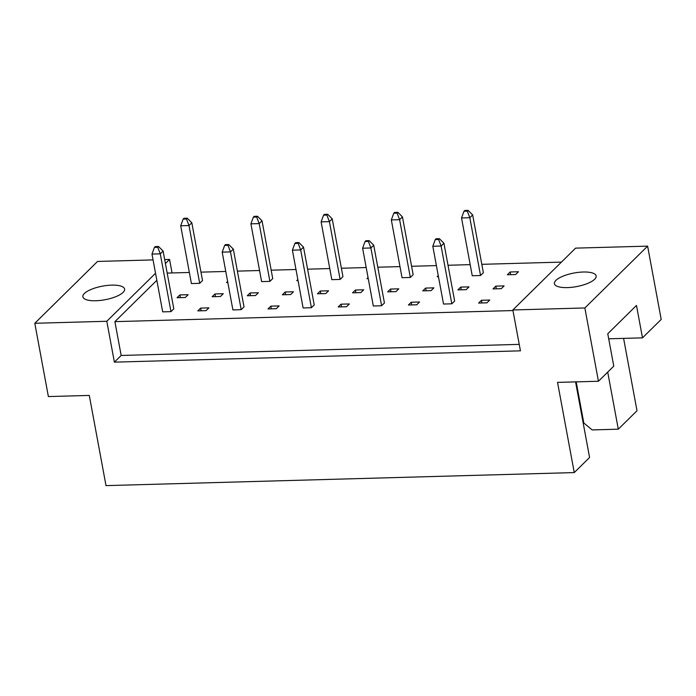 <?xml version="1.0" encoding="UTF-8"?>
<svg xmlns="http://www.w3.org/2000/svg" width="696" height="696" viewBox="0 0 696 696"><rect width="100%" height="100%" fill="white"/><g stroke="black" fill="none" stroke-linecap="round" stroke-linejoin="round"><path stroke-width="1.04" d="M555.947 280.349A21.219 6.908 -10.5 0 0 554.425 283.681A21.219 6.908 -10.5 0 0 571.877 287.291A21.219 6.908 -10.5 0 0 594.645 279.27A21.219 6.908 -10.5 0 0 596.159 275.947A21.219 6.908 -10.5 0 0 578.707 272.327A21.219 6.908 -10.5 0 0 555.947 280.349M84.381 293.477A21.219 6.908 -10.5 0 0 82.867 296.809A21.219 6.908 -10.5 0 0 100.32 300.428A21.219 6.908 -10.5 0 0 123.079 292.398A21.219 6.908 -10.5 0 0 124.601 289.075A21.219 6.908 -10.5 0 0 107.141 285.456A21.219 6.908 -10.5 0 0 84.381 293.477M519.233 344.372L121.165 355.456L114.379 362.146L520.434 350.836L512.856 309.972L575.609 248.133L647.619 246.132L661.2 319.412L642.486 337.856L608.695 338.795M642.486 337.856L636.483 305.44L607.765 333.741L613.768 366.148L598.447 381.251L557.539 382.382L574.252 472.584L106.009 485.617L89.288 395.424L48.381 396.563L34.8 323.283L106.81 321.274L155.539 273.258M582.508 416.008L581.891 416.025M607.721 372.116L618.292 429.188L637.005 410.744L623.599 338.378M618.292 429.188L592.148 429.919L583.796 422.95L576.184 381.869M574.252 472.584L589.573 457.49L575.566 381.887M164.674 259.573L169.554 259.443L165.413 263.532M34.8 323.283L97.553 261.444L153.059 259.904M647.619 246.132L584.866 307.963L598.447 381.251M512.856 309.972L584.866 307.963M172.06 272.954L169.554 259.443M114.379 362.146L106.81 321.274M121.165 355.456L114.892 321.639L156.844 280.305M460.717 287.109L457.89 289.893L466.181 289.658L469.008 286.874L460.717 287.109L461.213 289.797M480.536 275.512L483.363 272.728L472.654 214.942L469.826 217.726L480.536 275.512L472.245 275.746L461.535 217.961L463.997 211.253L467.312 211.158L468.103 210.383L464.789 210.47L463.997 211.253M451.817 303.813L454.645 301.029L443.935 243.243L441.107 246.027L451.817 303.813L443.526 304.039L432.816 246.262L435.278 239.555L438.593 239.459L439.385 238.676L436.07 238.771L435.278 239.555M481.458 300.28L478.63 303.065L486.922 302.83L489.749 300.046L481.458 300.28L481.954 302.969M495.822 286.126L492.994 288.918L501.285 288.683L504.113 285.899L495.822 286.126L496.318 288.823M510.177 271.979L507.349 274.763L515.64 274.537L518.468 271.745L510.177 271.979L510.673 274.676M512.969 310.555L114.892 321.639M167.179 273.084L189.356 272.467M200.97 272.145L225.774 271.457M237.388 271.127L259.565 270.518M271.179 270.187L295.983 269.5M307.597 269.178L329.774 268.56M341.388 268.238L366.192 267.542M377.806 267.22L399.983 266.603M411.597 266.281L436.401 265.594M448.015 265.263L470.192 264.645M481.806 264.323L561.428 262.105M411.249 302.229L408.421 305.022L416.713 304.787L419.54 302.003L411.249 302.229L411.745 304.926M381.608 305.762L384.436 302.978L373.726 245.201L370.898 247.985L381.608 305.762L373.317 305.996L362.607 248.211L365.069 241.503L368.384 241.416L369.176 240.633L365.861 240.729L365.069 241.503M341.04 304.187L338.212 306.971L346.504 306.745L349.331 303.961L341.04 304.187L341.536 306.884M311.399 307.719L314.227 304.935L303.517 247.15L300.689 249.942L311.399 307.719L303.108 307.954L292.398 250.168L294.86 243.461L298.175 243.365L298.967 242.591L295.652 242.678L294.86 243.461M270.831 306.144L268.004 308.928L276.295 308.693L279.122 305.909L270.831 306.144L271.327 308.833M241.19 309.676L244.018 306.892L233.308 249.107L230.48 251.891L241.19 309.676L232.899 309.903L222.189 252.126L224.651 245.418L227.966 245.323L228.758 244.54L225.443 244.635L224.651 245.418M200.622 308.102L197.794 310.886L206.086 310.651L208.913 307.867L200.622 308.102L201.118 310.79M170.981 311.634L173.809 308.841L163.099 251.065L160.271 253.849L170.981 311.634L162.69 311.86L151.98 254.084L154.442 247.367L157.757 247.28L158.549 246.497L155.234 246.593L154.442 247.367M438.262 275.616L437.14 276.721L438.454 276.686M410.327 277.469L413.154 274.685L402.445 216.9L399.617 219.684L410.327 277.469L402.036 277.695L391.326 219.919L393.788 213.202L397.103 213.115L397.894 212.332L394.58 212.428L393.788 213.202M368.053 277.574L366.931 278.678L368.245 278.635M340.118 279.418L342.945 276.634L332.236 218.857L329.408 221.641L340.118 279.418L331.827 279.653L321.117 221.867L323.579 215.16L326.894 215.073L327.685 214.29L324.371 214.385L323.579 215.16M297.845 279.531L296.722 280.627L298.036 280.592M269.909 281.375L272.736 278.591L262.027 220.806L259.199 223.599L269.909 281.375L261.618 281.61L250.908 223.825L253.37 217.117L256.685 217.022L257.476 216.247L254.162 216.334L253.37 217.117M227.635 281.48L226.513 282.585L227.827 282.55M199.7 283.333L202.527 280.549L191.818 222.764L188.99 225.547L199.7 283.333L191.409 283.559L180.699 225.782L183.161 219.075L186.476 218.979L187.268 218.196L183.953 218.292L183.161 219.075M425.613 288.083L422.785 290.867L431.076 290.641L433.904 287.857L425.613 288.083L426.109 290.78M390.508 289.058L387.681 291.85L395.972 291.615L398.799 288.831L390.508 289.058L391.004 291.755M355.395 290.041L352.576 292.825L360.867 292.59L363.695 289.806L355.395 290.041L355.9 292.729M320.29 291.015L317.472 293.799L325.763 293.573L328.59 290.789L320.29 291.015L320.795 293.712M285.186 291.998L282.367 294.782L290.658 294.547L293.486 291.763L285.186 291.998L285.691 294.686M250.081 292.973L247.263 295.757L255.554 295.522L258.381 292.738L250.081 292.973L250.586 295.661M214.977 293.947L212.158 296.731L220.449 296.505L223.277 293.721L214.977 293.947L215.482 296.644M179.873 294.93L177.045 297.714L185.345 297.479L188.172 294.695L179.873 294.93L180.377 297.618M581.073 411.606L581.691 411.588M467.312 211.158L469.826 217.726L461.535 217.961M468.103 210.383L472.654 214.942M438.593 239.459L441.107 246.027L432.816 246.262M439.385 238.676L443.935 243.243M397.103 213.115L399.617 219.684L391.326 219.919M397.894 212.332L402.445 216.9M326.894 215.073L329.408 221.641L321.117 221.867M327.685 214.29L332.236 218.857M256.685 217.022L259.199 223.599L250.908 223.825M257.476 216.247L262.027 220.806M186.476 218.979L188.99 225.547L180.699 225.782M187.268 218.196L191.818 222.764M368.384 241.416L370.898 247.985L362.607 248.211M369.176 240.633L373.726 245.201M298.175 243.365L300.689 249.942L292.398 250.168M298.967 242.591L303.517 247.15M227.966 245.323L230.48 251.891L222.189 252.126M228.758 244.54L233.308 249.107M157.757 247.28L160.271 253.849L151.98 254.084M158.549 246.497L163.099 251.065"/></g></svg>
